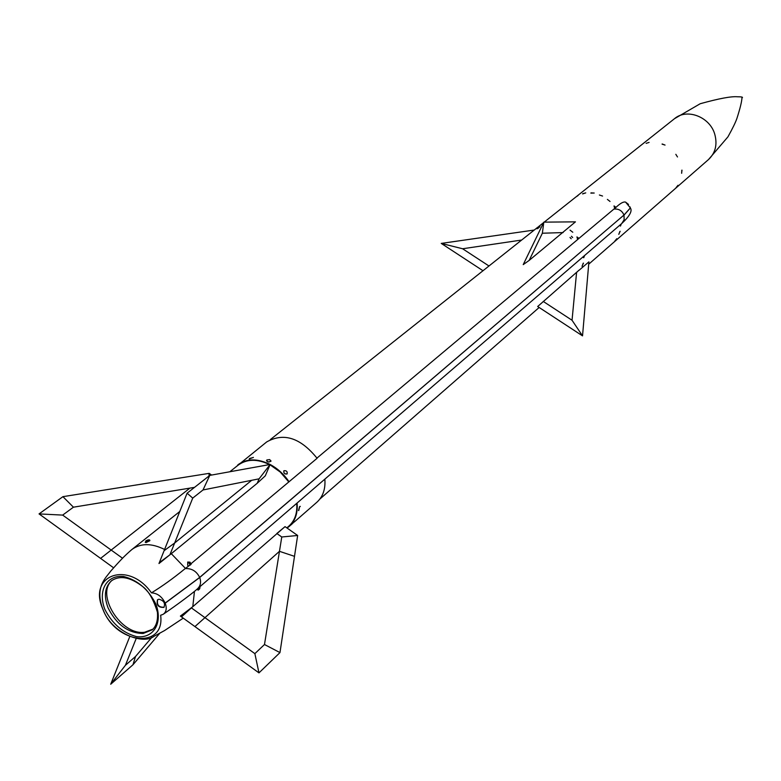 <?xml version="1.0" encoding="UTF-8"?>
<svg xmlns="http://www.w3.org/2000/svg" width="781" height="781" viewBox="0 0 781 781"><rect width="100%" height="100%" fill="white"/><g stroke="black" fill="none" stroke-linecap="round" stroke-linejoin="round"><path stroke-width="1.17" d="M164.069 607.237C158.758 607.413 156.62 604.885 157.664 599.671M158.924 599.212C163.873 600.579 165.543 603.293 163.922 607.364C158.436 607.686 156.298 605.158 157.518 599.788L158.924 599.212M578.994 238.361L613.886 209.093C618.679 208.615 622.037 210.606 623.97 215.058L630.355 207.922L629.994 206.867M151.455 592.857C128.416 559.948 87.013 575.197 103.053 609.531C115.881 644.022 165.24 649.597 160.642 615.243L163.131 614.344C166.343 612.011 167.036 608.282 165.211 603.176L165.162 603.069C161.94 596.567 157.371 593.16 151.455 592.857C162.204 586.297 173.45 578.204 185.204 568.588C191.726 568.265 196.548 571.204 199.672 577.403L199.711 577.501C201.322 582.07 200.6 585.809 197.544 588.747L621.754 223.512L624.146 219.705L623.999 215.126L630.374 208C632.503 210.968 629.642 216.132 621.793 223.483M185.204 568.588L191.179 564.146L190.447 562.945L187.762 562.056L187.674 565.278L188.338 565.961L187.674 565.268L187.909 561.978M191.081 563.667L317.096 458.291C300.529 437.79 283.718 432.332 266.692 441.929L234.73 467.868M316.969 458.096L579.004 238.39L576.944 236.926L577.706 239.484M613.886 209.093L615.984 207.385L614.061 205.92L614.784 208.39M615.975 207.356C620.387 203.206 623.599 201.459 625.601 202.123L628.529 204.437M614.715 208.4L614.012 205.95M577.637 239.494L576.934 236.926M619.997 225.026L620.456 226.06L621.305 223.903M620.368 226.051L619.938 225.074M602.561 196.051L599.388 195.006M578.077 195.533L575.372 197.329M594.195 193.024L590.856 193.132M585.75 192.878L582.606 193.932M610.029 201.459L607.384 199.399M614.745 241.192L616.805 238.693M618.767 234.31L620.153 231.283M578.906 270.402L588.903 261.869L582.528 335.869L537.67 306.513L577.423 271.593M543.82 222.136L575.451 221.853L529.137 260.434L523.221 264.622L543.82 222.136L542.356 233.226L563.13 232.572M190.164 565.151L188.787 562.554L190.73 564.683M583.212 256.705L583.71 257.75L584.627 255.485M583.612 257.74L583.153 256.754M577.481 271.612L578.809 270.314M572.649 237.551L571.467 236.272M571.448 236.292L572.668 237.541L571.497 236.243M582.021 266.243L583.485 263.109M572.795 232.25L570.042 230.122M570.013 237.483L571.233 238.742L570.052 237.444M571.214 238.752L570.003 237.483M539.935 226.88L538.46 227.622M539.886 225.865L537.084 227.73M538.46 228.052L536.977 228.794M181.485 616.863L258.97 672.88L254.87 653.638L191.413 607.901L181.485 616.863L180.391 616.082L192.79 606.691L285.045 526.628L276.816 533.501L281.765 536.986L297.649 535.483L285.045 526.628M171.293 553.68L158.973 563.521L187.098 493.192L209.786 475.385L270.138 464.47L265.296 475.824L257.213 483.273L171.293 553.68L185.439 568.392M288.687 481.809L280.242 472.036L269.992 464.802M269.562 464.578C257.222 458.701 246.747 458.896 238.137 465.164L229.819 471.763M286.842 527.888L288.892 526.101C294.857 520.663 297.463 513.088 296.741 503.345M197.944 590.065L197.222 589.02L198.218 590.075L199.204 589.323M146.106 540.735C151.319 538.158 145.656 542.678 146.106 540.735L145.276 542.229L146.125 542.561L149.845 540.696L145.276 542.414M153.037 629.105L144.602 632.249C121.133 635.832 95.057 594.009 112.279 580.166M113.606 567.807L39.05 513.908L62.929 496.667L209.191 473.354L211.602 475.053M209.191 473.354L208.937 476.039M62.929 496.667L73.434 507.191L194.518 487.364M122.539 558.249L62.665 515.099L39.05 513.908M62.665 515.099L73.434 507.191M100.583 558.395L189.91 488.115M576.905 272.188L577.442 271.593L576.847 272.149M576.593 272.364L572.043 320.249L582.528 335.869M572.043 320.249L543.234 301.427M534.243 230.044L441.236 243.408L483 270.734M488.984 265.989L462.606 248.758L441.236 243.408M462.606 248.758L521.659 240.04M529.137 260.434L542.356 233.226M258.97 672.88L279.969 652.594L297.649 535.483M281.765 536.986L264.486 644.52L279.969 652.594M264.486 644.52L254.87 653.638M294.505 556.336L279.461 551.327L194.928 626.587M159.363 562.574L169.887 554.832L192.731 498.102L187.098 493.192M270.138 464.47L259.097 478.831L257.213 483.273M209.786 475.385L203.011 489.96L259.097 478.831M192.731 498.102L203.011 489.96M164.108 550.693L174.651 543L251.707 480.295M129.705 636.749L110.717 684.234L132.965 664.768L159.656 633.401M152.012 637.15L135.523 656.489L132.965 664.768M110.717 684.234L125.409 665.295L136.119 638.702M135.523 656.489L125.409 665.295M253.376 457.383L249.188 459.043M249.549 458.457L253.366 457.49L249.549 458.457M200.014 586.619C199.819 589.421 199.34 589.831 198.589 587.849M287.076 473.96L287.125 473.911C287.535 471.519 286.481 470.455 283.952 470.728L283.884 470.787C283.581 473.179 284.655 474.223 287.125 473.911L287.076 473.96C284.626 474.282 283.542 473.237 283.825 470.845M298.537 510.549L299.582 506.605L300.324 506.391M299.66 506.635L298.742 510.589L299.66 506.635M271.056 460.975L268.947 462.03L267.19 461.532L266.555 460.546M266.907 459.95L266.604 460.321C267.444 462.069 268.908 462.342 271.007 461.141L269.679 459.589L266.907 459.95M291.381 524.607L294.515 521.552M294.086 521.884L291.391 524.617L294.086 521.884M132.126 549.336L130.544 550.634M681.618 173.245L681.989 170.141M681.813 170.219L681.686 173.255L681.813 170.219M665.051 145.071L662.063 144.143M662.171 143.977L665.041 145.081L662.171 143.977M537.016 228.677L538.47 228.023L537.016 228.677M676.092 187.625L678.006 185.282M649.099 142.425L646.131 143.343M538.49 227.496L539.954 226.851L538.49 227.496M677.488 156.971L675.829 154.316M583.212 263.226L582.099 266.272L583.212 263.226M591.002 192.868L594.195 193.053L591.002 192.868M582.733 193.688L585.75 192.887L582.733 193.688M619.919 231.391L618.835 234.329L619.919 231.391M294.193 522.059L316.91 502.212C322.963 496.677 325.609 488.984 324.847 479.143M289.087 481.799C283.991 474.311 277.675 468.541 270.138 464.48C257.476 458.281 246.718 458.388 237.863 464.812M287.076 528.054L289.195 526.433C295.296 520.849 297.932 513.058 297.083 503.042M165.162 603.069L199.672 577.403L623.97 215.058L199.711 577.501L165.211 603.176M188.787 562.554L187.655 562.144M192.79 606.691L194.459 591.354M164.596 549.463C151.621 543.088 140.775 543.068 132.038 549.394C124.452 555.838 119.766 560.934 110.638 571.214C106.343 577.471 94.267 586.668 102.907 609.346M104.839 609.346C112.279 623.814 122.871 632.913 136.626 636.642C153.564 638.721 163.053 623.101 155.878 604.084C148.322 589.274 137.544 580.068 123.564 576.476C106.499 574.738 97.635 590.719 104.839 609.346M108.11 607.95C103.609 596.079 104.752 587 111.527 580.732C119.796 575.226 129.929 576.983 141.937 586.014C148.156 590.202 153.31 598.9 157.401 612.109C158.104 620.046 156.415 625.923 152.354 629.73L143.157 633.489C128.172 633.147 116.496 624.634 108.11 607.95M257.213 483.263L265.296 475.824M149.835 540.667C150.001 539.495 148.683 539.554 145.871 540.842L145.754 541.682M674.511 118.673L700.215 103.727C718.784 98.572 731.143 96.248 737.303 96.766C741.862 96.776 743.405 97.166 741.95 97.928C741.765 101.686 740.105 108.452 736.981 118.224C735.682 122.109 732.676 128.309 727.951 136.831L708.533 159.529C715.464 152.9 717.544 144.475 714.761 134.244C709.9 116.808 686.831 108.003 674.511 118.673L576.944 196.138M197.544 588.747C194.489 591.773 176.477 605.334 163.659 613.973M630.355 207.912L625.601 202.123M575.402 197.368L544.211 222.136M708.533 159.529L588.708 264.203M543.566 222.644L538.744 226.48M537.113 227.769L270.343 439.586M539.154 307.489L319.878 499.039M102.985 609.531C112.044 633.967 143.479 645.018 154.13 636.232L164.557 630.56L183.252 618.142M179.776 511.496L132.038 549.394M422.17 319.038L421.096 319.878M200.258 586.414L198.218 590.075M187.733 562.076L189.959 562.154L191.179 564.146M132.545 549.004L130.486 550.683M291.333 524.559L289.195 526.433"/></g></svg>
